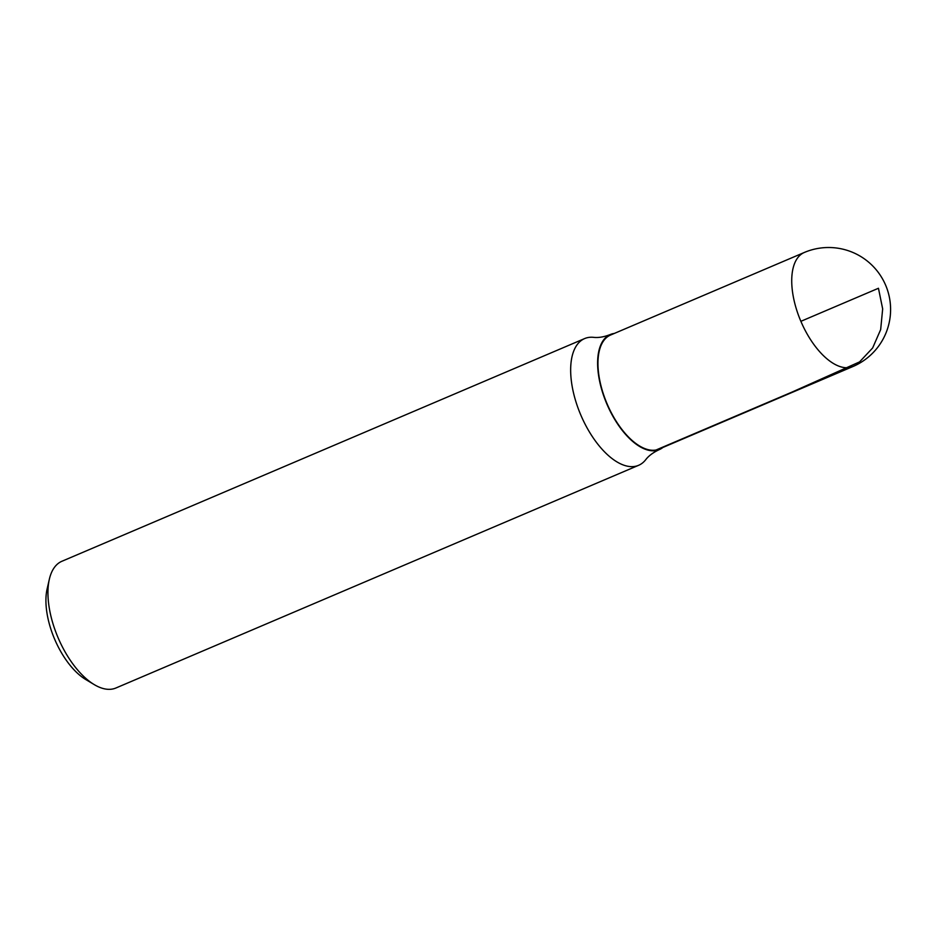 <?xml version="1.0" encoding="UTF-8"?>
<svg xmlns="http://www.w3.org/2000/svg" width="937" height="937" viewBox="0 0 937 937"><rect width="100%" height="100%" fill="white"/><g stroke="black" fill="none" stroke-linecap="round" stroke-linejoin="round"><path stroke-width="1.41" d="M614.321 333.443A62.545 30.417 66.9 0 0 610.315 334.521C603.967 336.992 598.345 337.929 593.461 337.332A68.881 33.498 66.9 0 0 584.641 338.573L61.924 561.263A68.881 33.498 66.9 0 0 49.333 579.3L47.119 588.951A59.23 28.813 66.9 0 0 85.7 679.489L94.192 684.584A68.881 33.498 66.9 0 0 112.487 689.035A68.881 33.498 66.9 0 0 115.907 688.004L638.624 465.302A68.881 33.498 66.9 0 0 645.64 459.809C648.591 455.874 653.159 452.466 659.343 449.596A62.545 30.417 66.9 0 0 662.892 447.464M49.333 579.3A68.881 33.498 66.9 0 0 94.192 684.584M610.315 334.521A62.545 30.417 66.9 0 0 605.583 400.907A62.545 30.417 66.9 0 0 656.228 450.533A62.545 30.417 66.9 0 0 659.343 449.596M584.641 338.573A68.881 33.498 66.9 0 0 579.429 411.683A68.881 33.498 66.9 0 0 635.204 466.345A68.881 33.498 66.9 0 0 638.624 465.302M852.904 366.531L659.121 449.069A61.971 30.136 -113.1 0 1 656.029 450.006A61.971 30.136 -113.1 0 1 605.852 400.825A61.971 30.136 -113.1 0 1 610.537 335.048L804.309 252.475A61.983 30.148 66.9 0 0 799.624 318.275A61.983 30.148 66.9 0 0 849.824 367.468A61.983 30.148 66.9 0 0 852.904 366.531A61.983 61.983 0 0 0 885.641 285.211A61.983 61.983 0 0 0 804.309 252.475M800.877 321.321L878.449 288.268L882.666 308.894L880.663 329.59L872.652 347.955L859.569 361.905L792.07 392.064L656.029 450.006"/></g></svg>
